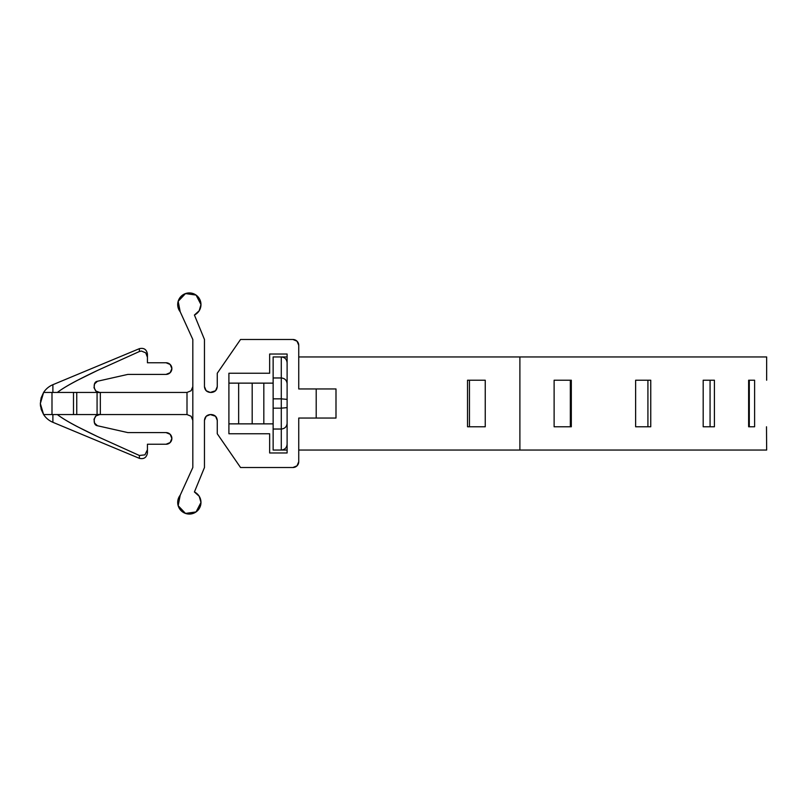 <?xml version="1.0" encoding="UTF-8"?>
<svg xmlns="http://www.w3.org/2000/svg" width="807" height="807" viewBox="0 0 807 807"><rect width="100%" height="100%" fill="white"/><g stroke="black" fill="none" stroke-linecap="round" stroke-linejoin="round"><path stroke-width="1.21" d="M40.542 406.254L40.35 403.571L43.608 414.556A20.367 20.367 180 0 0 52.889 422.303L52.889 414.556L52.889 422.303A20.367 20.367 0 0 1 43.608 414.556L51.991 414.556L51.991 392.444L43.608 392.444A20.367 20.367 0 0 1 52.889 384.697L52.889 392.444L52.889 384.697A20.367 20.367 0 0 0 43.608 392.444L40.35 403.571L41.147 397.841L43.608 392.444L187.002 392.444L187.002 414.556L100.33 414.556L187.002 414.556L191.118 416.261L187.002 414.556L191.118 416.261L187.002 414.556L187.002 392.444L191.118 390.739L192.823 386.624L191.118 390.739M287.11 444.243L287.11 423.362C286.737 426.782 284.8 428.668 281.29 429.031C284.8 428.678 286.737 426.782 287.11 423.362L287.11 407.616L281.29 408.171L287.11 407.616L287.11 399.394L281.29 398.84L287.11 399.394L287.11 383.638C286.737 380.218 284.8 378.322 281.29 377.969C284.8 378.332 286.737 380.218 287.11 383.638L287.11 362.767C286.757 359.236 284.81 357.299 281.29 356.946L281.29 398.84L281.29 377.969L273.139 377.969L273.139 356.946L273.139 398.84L281.29 398.84L281.29 450.054L281.29 429.031L273.139 429.031L281.29 429.031L281.29 408.171L273.139 408.171L281.29 408.171L281.29 398.84L273.139 398.84L273.139 450.054L281.29 450.054C284.81 449.711 286.757 447.764 287.11 444.243C286.757 447.764 284.81 449.711 281.29 450.054L273.139 450.054L273.139 377.969L281.29 377.969L281.29 356.946L287.11 356.946L281.29 356.946C284.81 357.299 286.757 359.236 287.11 362.767L287.11 354.031L269.649 354.031L287.11 354.031L287.11 452.969L269.649 452.969L269.649 433.762L228.906 433.762L228.906 373.238L228.906 433.762L269.649 433.762L269.649 452.969L287.11 452.969L287.11 444.274A5.82 5.82 0 0 1 281.29 450.054L287.11 450.054M281.29 356.946L273.139 356.946L281.29 356.946A5.82 5.82 0 0 1 287.11 362.716M199.198 496.255L200.973 502.438L199.198 496.255L194.416 491.967L204.464 467.515L204.464 420.376C204.837 416.866 206.774 414.929 210.284 414.556L211.454 414.556C214.955 414.929 216.901 416.866 217.265 420.376L217.265 433.762L240.547 467.515L292.921 467.515A5.82 5.82 0 0 0 298.741 461.695L298.741 418.046L298.741 461.695L297.037 465.81L292.921 467.515L240.547 467.515L217.265 433.762L217.265 420.376L215.56 416.261L210.284 414.556L206.168 416.261L204.464 420.376L204.464 467.515L194.416 491.967A11.641 11.641 0 0 1 200.973 502.438L196.081 511.92L185.509 513.423L178.155 505.686L180.213 495.205L192.823 467.515L192.823 339.485L180.213 311.795A11.641 11.641 0 0 1 185.509 293.577A11.641 11.641 0 0 1 200.973 304.562L199.198 310.745L194.416 315.033L204.464 339.485L204.464 386.624L206.168 390.739L210.284 392.444L215.56 390.739L217.265 386.624L217.265 373.238L240.547 339.485L292.921 339.485L297.037 341.19L298.741 345.305L298.741 388.954L298.741 345.305A5.82 5.82 0 0 0 292.921 339.485L240.547 339.485L217.265 373.238L217.265 386.624C216.901 390.134 214.955 392.071 211.454 392.444L210.284 392.444C206.774 392.071 204.837 390.134 204.464 386.624L204.464 339.485L194.416 315.033A11.641 11.641 0 0 0 200.973 304.562L199.198 310.745M166.06 362.767A5.82 5.82 0 0 1 171.871 368.587A5.82 5.82 0 0 1 166.06 374.398L127.879 374.398L166.06 374.398L170.166 372.693L171.871 368.587L170.166 364.471L166.06 362.767L147.429 362.767L147.429 354.031L147.429 362.767L166.06 362.767M52.889 422.303L139.379 458.336L139.379 455.491L139.379 458.336C143.928 459.354 146.612 457.559 147.429 452.969L147.429 444.243L166.06 444.243A5.82 5.82 0 0 0 171.871 438.423L170.166 434.307L166.06 432.602L127.879 432.602L97.476 425.753C91.756 425.037 94.167 413.013 99.715 414.556L96.023 415.877L94.005 419.237L94.57 423.11L97.476 425.753L127.879 432.602L166.06 432.602A5.82 5.82 0 0 1 171.871 438.423L170.166 442.539L166.06 444.243L147.429 444.243L147.429 449.781L144.937 454.855L139.379 455.491L97.556 436.597L76.998 426.469C68.161 421.839 61.614 417.865 57.358 414.556L58.114 415.131M200.973 502.438A11.641 11.641 0 0 1 185.509 513.423A11.641 11.641 0 0 1 180.213 495.205L192.823 467.515L192.823 339.485L180.213 311.795L178.155 301.314L185.509 293.577L196.081 295.08L200.973 304.562M298.741 388.954L316.203 388.954L316.203 418.046L298.741 418.046L335.994 418.046L335.994 388.954L316.203 388.954L335.994 388.954L335.994 418.046L316.203 418.046L316.203 388.954L298.741 388.954L298.741 356.946L298.741 388.954M269.649 354.031L269.649 373.238L228.906 373.238L269.649 373.238L269.649 354.031M41.298 409.633L43.608 414.556L41.157 409.169L43.608 414.556L100.33 414.556L100.33 392.444L187.002 392.444M40.552 400.635L43.608 392.444M41.157 397.821L43.588 392.474M147.429 452.969L147.429 449.781L144.937 454.855L139.379 455.491L97.566 436.597C77.472 427.135 64.076 419.781 57.358 414.556C64.066 419.781 77.462 427.125 97.546 436.587L97.556 436.597M100.33 392.444L97.072 392.444L97.072 414.556L100.33 414.556L100.33 392.444M97.072 392.444L97.072 414.556L76.746 414.556L76.746 392.444L97.072 392.444M76.746 392.444L76.746 414.556L73.487 414.556L73.487 392.444L76.746 392.444M73.487 392.444L73.487 414.556L51.991 414.556L51.991 392.444L73.487 392.444M52.889 384.697L139.379 348.664L139.379 351.519L141.427 351.045L145.734 352.841L147.429 357.219L145.734 352.841L141.427 351.045L139.379 351.519L139.379 348.664C143.928 347.646 146.612 349.441 147.429 354.031M97.476 381.247L94.57 383.89L94.005 387.763L96.023 391.123L99.715 392.444C94.167 393.987 91.756 381.963 97.476 381.247L127.879 374.398L97.476 381.247M57.358 392.444C64.066 387.219 77.472 379.875 97.556 370.413L139.379 351.519L97.556 370.413C77.462 379.875 64.066 387.219 57.358 392.444C61.614 389.135 68.151 385.171 76.988 380.541L97.556 370.413M40.4 405.003L40.582 406.536M41.157 409.169L40.35 403.571M178.155 505.686L180.213 495.205M204.464 386.624L206.168 390.739L210.284 392.444M211.454 392.444L215.56 390.739L217.265 386.624M217.265 420.376L215.56 416.261L211.454 414.556M210.284 414.556L206.168 416.261L204.464 420.376M228.906 423.867L238.65 423.867L238.65 383.133L228.906 383.133L273.139 383.133L238.65 383.133L238.65 423.867L273.139 423.867L263.828 423.867L263.828 383.133L263.828 423.867L252.188 423.867L252.188 383.133L252.188 423.867L228.906 423.867M192.823 420.376L191.118 416.261M281.29 450.054A5.82 5.82 0 0 0 287.11 444.284M298.741 450.054L298.741 418.046L298.741 450.054L519.89 450.054L519.89 356.946L298.741 356.946L519.89 356.946L519.89 450.054L766.65 450.054L298.741 450.054M485.249 380.218L485.249 426.782L467.525 426.782L467.525 380.218L485.249 380.218L485.249 426.782L467.525 426.782L467.525 380.218L485.249 380.218L469.462 380.218L469.462 426.782L469.462 380.218M766.65 356.946L519.89 356.946L766.65 356.946L766.65 380.218M571.316 380.218L571.316 426.782L554.116 426.782L554.116 380.218L571.316 380.218L571.316 426.782L554.116 426.782L554.116 380.218L571.316 380.218M714.417 380.218L714.417 426.782L703.19 426.782L703.19 380.218L714.417 380.218L714.417 426.782L703.19 426.782L703.19 380.218L714.417 380.218M766.65 450.054L766.499 426.782M754.606 380.218L754.606 426.782L748.634 426.782L748.634 380.218L754.606 380.218L754.606 426.782L748.634 426.782L748.634 380.218L754.606 380.218M650.755 380.218L650.755 426.782L635.634 426.782L635.634 380.218L650.755 380.218L650.755 426.782L635.634 426.782L635.634 380.218L650.755 380.218M749.289 426.782L749.289 380.218L749.289 426.782M710.069 426.782L710.069 380.218L710.069 426.782M647.92 426.782L647.92 380.218L647.92 426.782M570.327 426.782L570.327 380.218L570.327 426.782M469.462 426.782L485.249 426.782"/></g></svg>
